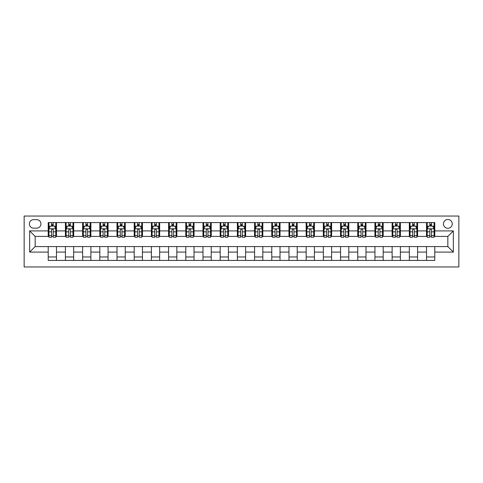 <?xml version="1.0" encoding="UTF-8"?>
<svg xmlns="http://www.w3.org/2000/svg" width="483" height="483" viewBox="0 0 483 483"><rect width="100%" height="100%" fill="white"/><g stroke="black" fill="none" stroke-linecap="round" stroke-linejoin="round"><path stroke-width="0.72" d="M447.844 219.487A4.401 4.401 0 0 0 443.442 223.895A4.401 4.401 0 0 0 447.844 228.296A4.401 4.401 0 0 0 452.245 223.895A4.401 4.401 0 0 0 447.844 219.487M24.15 266.948L458.85 266.948L458.85 216.052L24.15 216.052L24.15 266.948M33.641 228.157L36.666 228.157A4.262 4.262 0 0 0 40.934 223.895A4.262 4.262 0 0 0 36.666 219.626L33.641 219.626A4.262 4.262 0 0 0 29.378 223.895A4.262 4.262 0 0 0 33.641 228.157M48.222 252.09L29.65 252.09L29.65 230.91L48.222 230.91L48.222 236.41L35.156 236.41L35.156 246.59L48.222 246.59L48.222 260.415L434.778 260.415L434.778 246.59L447.844 246.59L447.844 236.41L434.778 236.41L434.778 230.91L453.35 230.91L453.35 252.09L434.778 252.09M434.778 230.91L434.778 222.585L48.222 222.585L48.222 230.91M426.525 222.585L426.525 236.41L427.207 236.41M429.822 236.41L431.476 236.41M434.09 236.41L434.778 236.41M426.525 236.41L416.895 236.41M409.324 222.585L409.324 236.41L410.013 236.41M412.627 236.41L414.281 236.41M409.324 236.41L399.701 236.41M392.13 222.585L392.13 236.41L392.818 236.41M395.432 236.41L397.086 236.41M392.13 236.41L382.5 236.41M374.935 222.585L374.935 236.41L375.623 236.41M378.237 236.41L379.892 236.41M374.935 236.41L365.305 236.41M357.74 222.585L357.74 236.41L358.428 236.41M361.043 236.41L362.691 236.41M357.74 236.41L348.11 236.41M340.545 222.585L340.545 236.41L341.233 236.41M343.848 236.41L345.496 236.41M340.545 236.41L330.915 236.41M323.35 222.585L323.35 236.41L324.039 236.41M326.653 236.41L328.301 236.41M323.35 236.41L313.721 236.41M306.156 222.585L306.156 236.41L306.844 236.41M309.458 236.41L311.106 236.41M306.156 236.41L296.526 236.41M288.961 222.585L288.961 236.41L289.649 236.41M292.263 236.41L293.912 236.41M288.961 236.41L279.331 236.41M271.766 222.585L271.766 236.41L272.454 236.41M275.062 236.41L276.717 236.41M271.766 236.41L262.136 236.41M254.571 222.585L254.571 236.41L255.253 236.41M257.868 236.41L259.522 236.41M254.571 236.41L244.941 236.41M237.37 222.585L237.37 236.41L238.059 236.41M240.673 236.41L242.327 236.41M237.37 236.41L227.747 236.41M220.176 222.585L220.176 236.41L220.864 236.41M223.478 236.41L225.132 236.41M220.176 236.41L210.546 236.41M202.981 222.585L202.981 236.41L203.669 236.41M206.283 236.41L207.938 236.41M202.981 236.41L193.351 236.41M185.786 222.585L185.786 236.41L186.474 236.41M189.088 236.41L190.737 236.41M185.786 236.41L176.156 236.41M168.591 222.585L168.591 236.41L169.279 236.41M171.894 236.41L173.542 236.41M168.591 236.41L158.961 236.41M151.396 222.585L151.396 236.41L152.085 236.41M154.699 236.41L156.347 236.41M151.396 236.41L141.767 236.41M134.202 222.585L134.202 236.41L134.89 236.41M137.504 236.41L139.152 236.41M134.202 236.41L124.572 236.41M117.007 222.585L117.007 236.41L117.695 236.41M120.309 236.41L121.957 236.41M117.007 236.41L107.377 236.41M99.812 222.585L99.812 236.41L100.5 236.41M103.108 236.41L104.763 236.41M99.812 236.41L90.182 236.41M82.617 222.585L82.617 236.41L83.299 236.41M85.914 236.41L87.568 236.41M82.617 236.41L72.987 236.41M65.416 222.585L65.416 236.41L66.105 236.41M68.719 236.41L70.373 236.41M65.416 236.41L55.793 236.41M48.222 236.41L48.91 236.41M51.524 236.41L53.178 236.41M48.222 246.59L56.475 246.59L56.475 260.415M434.778 246.59L56.475 246.59M56.475 222.585L56.475 236.41M48.222 226.026L48.91 226.026M51.524 226.026L53.178 226.026M55.793 226.026L56.475 226.026M48.222 256.974L56.475 256.974M65.416 246.59L65.416 260.415M73.676 222.585L73.676 236.41M65.416 226.026L66.105 226.026M68.719 226.026L70.373 226.026M72.987 226.026L73.676 226.026M73.676 246.59L73.676 260.415M65.416 256.974L73.676 256.974M82.617 246.59L82.617 260.415M90.87 246.59L90.87 260.415M82.617 256.974L90.87 256.974M90.87 222.585L90.87 236.41M82.617 226.026L83.299 226.026M85.914 226.026L87.568 226.026M90.182 226.026L90.87 226.026M99.812 246.59L99.812 260.415M108.065 246.59L108.065 260.415M99.812 256.974L108.065 256.974M108.065 222.585L108.065 236.41M99.812 226.026L100.5 226.026M103.108 226.026L104.763 226.026M107.377 226.026L108.065 226.026M117.007 246.59L117.007 260.415M125.26 246.59L125.26 260.415M117.007 256.974L125.26 256.974M125.26 222.585L125.26 236.41M117.007 226.026L117.695 226.026M120.309 226.026L121.957 226.026M124.572 226.026L125.26 226.026M134.202 246.59L134.202 260.415M142.455 246.59L142.455 260.415M134.202 256.974L142.455 256.974M142.455 222.585L142.455 236.41M134.202 226.026L134.89 226.026M137.504 226.026L139.152 226.026M141.767 226.026L142.455 226.026M151.396 246.59L151.396 260.415M159.65 246.59L159.65 260.415M151.396 256.974L159.65 256.974M159.65 222.585L159.65 236.41M151.396 226.026L152.085 226.026M154.699 226.026L156.347 226.026M158.961 226.026L159.65 226.026M168.591 246.59L168.591 260.415M176.844 246.59L176.844 260.415M168.591 256.974L176.844 256.974M176.844 222.585L176.844 236.41M168.591 226.026L169.279 226.026M171.894 226.026L173.542 226.026M176.156 226.026L176.844 226.026M185.786 246.59L185.786 260.415M194.039 246.59L194.039 260.415M185.786 256.974L194.039 256.974M194.039 222.585L194.039 236.41M185.786 226.026L186.474 226.026M189.088 226.026L190.737 226.026M193.351 226.026L194.039 226.026M202.981 246.59L202.981 260.415M211.234 246.59L211.234 260.415M202.981 256.974L211.234 256.974M211.234 222.585L211.234 236.41M202.981 226.026L203.669 226.026M206.283 226.026L207.938 226.026M210.546 226.026L211.234 226.026M220.176 246.59L220.176 260.415M228.429 246.59L228.429 260.415M220.176 256.974L228.429 256.974M228.429 222.585L228.429 236.41M220.176 226.026L220.864 226.026M223.478 226.026L225.132 226.026M227.747 226.026L228.429 226.026M237.37 246.59L237.37 260.415M245.63 246.59L245.63 260.415M237.37 256.974L245.63 256.974M245.63 222.585L245.63 236.41M237.37 226.026L238.059 226.026M240.673 226.026L242.327 226.026M244.941 226.026L245.63 226.026M254.571 246.59L254.571 260.415M262.824 246.59L262.824 260.415M254.571 256.974L262.824 256.974M262.824 222.585L262.824 236.41M254.571 226.026L255.253 226.026M257.868 226.026L259.522 226.026M262.136 226.026L262.824 226.026M271.766 246.59L271.766 260.415M280.019 246.59L280.019 260.415M271.766 256.974L280.019 256.974M280.019 222.585L280.019 236.41M271.766 226.026L272.454 226.026M275.062 226.026L276.717 226.026M279.331 226.026L280.019 226.026M288.961 246.59L288.961 260.415M297.214 246.59L297.214 260.415M288.961 256.974L297.214 256.974M297.214 222.585L297.214 236.41M288.961 226.026L289.649 226.026M292.263 226.026L293.912 226.026M296.526 226.026L297.214 226.026M306.156 246.59L306.156 260.415M314.409 246.59L314.409 260.415M306.156 256.974L314.409 256.974M314.409 222.585L314.409 236.41M306.156 226.026L306.844 226.026M309.458 226.026L311.106 226.026M313.721 226.026L314.409 226.026M323.35 246.59L323.35 260.415M331.604 246.59L331.604 260.415M323.35 256.974L331.604 256.974M331.604 222.585L331.604 236.41M323.35 226.026L324.039 226.026M326.653 226.026L328.301 226.026M330.915 226.026L331.604 226.026M340.545 246.59L340.545 260.415M348.798 246.59L348.798 260.415M340.545 256.974L348.798 256.974M348.798 222.585L348.798 236.41M340.545 226.026L341.233 226.026M343.848 226.026L345.496 226.026M348.11 226.026L348.798 226.026M357.74 246.59L357.74 260.415M365.993 246.59L365.993 260.415M357.74 256.974L365.993 256.974M365.993 222.585L365.993 236.41M357.74 226.026L358.428 226.026M361.043 226.026L362.691 226.026M365.305 226.026L365.993 226.026M374.935 246.59L374.935 260.415M383.188 246.59L383.188 260.415M374.935 256.974L383.188 256.974M383.188 222.585L383.188 236.41M374.935 226.026L375.623 226.026M378.237 226.026L379.892 226.026M382.5 226.026L383.188 226.026M392.13 246.59L392.13 260.415M400.383 246.59L400.383 260.415M392.13 256.974L400.383 256.974M400.383 222.585L400.383 236.41M392.13 226.026L392.818 226.026M395.432 226.026L397.086 226.026M399.701 226.026L400.383 226.026M409.324 246.59L409.324 260.415M417.584 246.59L417.584 260.415M409.324 256.974L417.584 256.974M417.584 222.585L417.584 236.41M409.324 226.026L410.013 226.026M412.627 226.026L414.281 226.026M416.895 226.026L417.584 226.026M426.525 246.59L426.525 260.415M426.525 256.974L434.778 256.974M426.525 226.026L427.207 226.026M429.822 226.026L431.476 226.026M434.09 226.026L434.778 226.026M35.156 236.41L29.65 230.91M35.156 246.59L29.65 252.09M453.35 230.91L447.844 236.41M453.35 252.09L447.844 246.59M53.178 224.372L51.524 224.372M55.793 235.511L53.178 235.511L53.178 237.238L55.793 237.238L55.793 228.845L54.416 226.092L50.286 226.092L48.91 228.845L48.91 237.238L51.524 237.238L51.524 235.511L48.91 235.511M48.91 228.845L48.91 222.585M55.793 228.845L55.793 222.585M51.524 226.092L51.524 222.585M53.178 222.585L53.178 226.092M53.178 235.511L53.178 229.878C52.629 228.815 52.073 228.815 51.524 229.878L51.524 235.511M70.373 224.372L68.719 224.372M72.987 235.511L70.373 235.511L70.373 237.238L72.987 237.238L72.987 228.845L71.611 226.092L67.481 226.092L66.105 228.845L66.105 237.238L68.719 237.238L68.719 235.511L66.105 235.511M66.105 228.845L66.105 222.585M72.987 228.845L72.987 222.585M68.719 226.092L68.719 222.585M70.373 222.585L70.373 226.092M70.373 235.511L70.373 229.878C69.824 228.815 69.274 228.815 68.719 229.878L68.719 235.511M87.568 224.372L85.914 224.372M90.182 235.511L87.568 235.511L87.568 237.238L90.182 237.238L90.182 228.845L88.806 226.092L84.676 226.092L83.299 228.845L83.299 237.238L85.914 237.238L85.914 235.511L83.299 235.511M83.299 228.845L83.299 222.585M90.182 228.845L90.182 222.585M85.914 226.092L85.914 222.585M87.568 222.585L87.568 226.092M87.568 235.511L87.568 229.878C87.018 228.815 86.469 228.815 85.914 229.878L85.914 235.511M104.763 224.372L103.108 224.372M107.377 235.511L104.763 235.511L104.763 237.238L107.377 237.238L107.377 228.845L106 226.092L101.871 226.092L100.5 228.845L100.5 237.238L103.108 237.238L103.108 235.511L100.5 235.511M100.5 228.845L100.5 222.585M107.377 228.845L107.377 222.585M103.108 226.092L103.108 222.585M104.763 222.585L104.763 226.092M104.763 235.511L104.763 229.878C104.213 228.815 103.664 228.815 103.108 229.878L103.108 235.511M121.957 224.372L120.309 224.372M124.572 235.511L121.957 235.511L121.957 237.238L124.572 237.238L124.572 228.845L123.195 226.092L119.072 226.092L117.695 228.845L117.695 237.238L120.309 237.238L120.309 235.511L117.695 235.511M117.695 228.845L117.695 222.585M124.572 228.845L124.572 222.585M120.309 226.092L120.309 222.585M121.957 222.585L121.957 226.092M121.957 235.511L121.957 229.878C121.408 228.815 120.859 228.815 120.309 229.878L120.309 235.511M139.152 224.372L137.504 224.372M141.767 235.511L139.152 235.511L139.152 237.238L141.767 237.238L141.767 228.845L140.39 226.092L136.266 226.092L134.89 228.845L134.89 237.238L137.504 237.238L137.504 235.511L134.89 235.511M134.89 228.845L134.89 222.585M141.767 228.845L141.767 222.585M137.504 226.092L137.504 222.585M139.152 222.585L139.152 226.092M139.152 235.511L139.152 229.878C138.603 228.815 138.053 228.815 137.504 229.878L137.504 235.511M156.347 224.372L154.699 224.372M158.961 235.511L156.347 235.511L156.347 237.238L158.961 237.238L158.961 228.845L157.585 226.092L153.461 226.092L152.085 228.845L152.085 237.238L154.699 237.238L154.699 235.511L152.085 235.511M152.085 228.845L152.085 222.585M158.961 228.845L158.961 222.585M154.699 226.092L154.699 222.585M156.347 222.585L156.347 226.092M156.347 235.511L156.347 229.878C155.798 228.815 155.248 228.815 154.699 229.878L154.699 235.511M173.542 224.372L171.894 224.372M176.156 235.511L173.542 235.511L173.542 237.238L176.156 237.238L176.156 228.845L174.78 226.092L170.656 226.092L169.279 228.845L169.279 237.238L171.894 237.238L171.894 235.511L169.279 235.511M169.279 228.845L169.279 222.585M176.156 228.845L176.156 222.585M171.894 226.092L171.894 222.585M173.542 222.585L173.542 226.092M173.542 235.511L173.542 229.878C172.992 228.815 172.443 228.815 171.894 229.878L171.894 235.511M190.737 224.372L189.088 224.372M193.351 235.511L190.737 235.511L190.737 237.238L193.351 237.238L193.351 228.845L191.974 226.092L187.851 226.092L186.474 228.845L186.474 237.238L189.088 237.238L189.088 235.511L186.474 235.511M186.474 228.845L186.474 222.585M193.351 228.845L193.351 222.585M189.088 226.092L189.088 222.585M190.737 222.585L190.737 226.092M190.737 235.511L190.737 229.878C190.187 228.815 189.638 228.815 189.088 229.878L189.088 235.511M207.938 224.372L206.283 224.372M210.546 235.511L207.938 235.511L207.938 237.238L210.546 237.238L210.546 228.845L209.175 226.092L205.046 226.092L203.669 228.845L203.669 237.238L206.283 237.238L206.283 235.511L203.669 235.511M203.669 228.845L203.669 222.585M210.546 228.845L210.546 222.585M206.283 226.092L206.283 222.585M207.938 222.585L207.938 226.092M207.938 235.511L207.938 229.878C207.382 228.815 206.833 228.815 206.283 229.878L206.283 235.511M225.132 224.372L223.478 224.372M227.747 235.511L225.132 235.511L225.132 237.238L227.747 237.238L227.747 228.845L226.37 226.092L222.24 226.092L220.864 228.845L220.864 237.238L223.478 237.238L223.478 235.511L220.864 235.511M220.864 228.845L220.864 222.585M227.747 228.845L227.747 222.585M223.478 226.092L223.478 222.585M225.132 222.585L225.132 226.092M225.132 235.511L225.132 229.878C224.583 228.815 224.027 228.815 223.478 229.878L223.478 235.511M242.327 224.372L240.673 224.372M244.941 235.511L242.327 235.511L242.327 237.238L244.941 237.238L244.941 228.845L243.565 226.092L239.435 226.092L238.059 228.845L238.059 237.238L240.673 237.238L240.673 235.511L238.059 235.511M238.059 228.845L238.059 222.585M244.941 228.845L244.941 222.585M240.673 226.092L240.673 222.585M242.327 222.585L242.327 226.092M242.327 235.511L242.327 229.878C241.778 228.815 241.228 228.815 240.673 229.878L240.673 235.511M259.522 224.372L257.868 224.372M262.136 235.511L259.522 235.511L259.522 237.238L262.136 237.238L262.136 228.845L260.76 226.092L256.63 226.092L255.253 228.845L255.253 237.238L257.868 237.238L257.868 235.511L255.253 235.511M255.253 228.845L255.253 222.585M262.136 228.845L262.136 222.585M257.868 226.092L257.868 222.585M259.522 222.585L259.522 226.092M259.522 235.511L259.522 229.878C258.973 228.815 258.423 228.815 257.868 229.878L257.868 235.511M276.717 224.372L275.062 224.372M279.331 235.511L276.717 235.511L276.717 237.238L279.331 237.238L279.331 228.845L277.954 226.092L273.825 226.092L272.454 228.845L272.454 237.238L275.062 237.238L275.062 235.511L272.454 235.511M272.454 228.845L272.454 222.585M279.331 228.845L279.331 222.585M275.062 226.092L275.062 222.585M276.717 222.585L276.717 226.092M276.717 235.511L276.717 229.878C276.167 228.815 275.618 228.815 275.062 229.878L275.062 235.511M293.912 224.372L292.263 224.372M296.526 235.511L293.912 235.511L293.912 237.238L296.526 237.238L296.526 228.845L295.149 226.092L291.026 226.092L289.649 228.845L289.649 237.238L292.263 237.238L292.263 235.511L289.649 235.511M289.649 228.845L289.649 222.585M296.526 228.845L296.526 222.585M292.263 226.092L292.263 222.585M293.912 222.585L293.912 226.092M293.912 235.511L293.912 229.878C293.362 228.815 292.813 228.815 292.263 229.878L292.263 235.511M311.106 224.372L309.458 224.372M313.721 235.511L311.106 235.511L311.106 237.238L313.721 237.238L313.721 228.845L312.344 226.092L308.22 226.092L306.844 228.845L306.844 237.238L309.458 237.238L309.458 235.511L306.844 235.511M306.844 228.845L306.844 222.585M313.721 228.845L313.721 222.585M309.458 226.092L309.458 222.585M311.106 222.585L311.106 226.092M311.106 235.511L311.106 229.878C310.557 228.815 310.008 228.815 309.458 229.878L309.458 235.511M328.301 224.372L326.653 224.372M330.915 235.511L328.301 235.511L328.301 237.238L330.915 237.238L330.915 228.845L329.539 226.092L325.415 226.092L324.039 228.845L324.039 237.238L326.653 237.238L326.653 235.511L324.039 235.511M324.039 228.845L324.039 222.585M330.915 228.845L330.915 222.585M326.653 226.092L326.653 222.585M328.301 222.585L328.301 226.092M328.301 235.511L328.301 229.878C327.752 228.815 327.202 228.815 326.653 229.878L326.653 235.511M345.496 224.372L343.848 224.372M348.11 235.511L345.496 235.511L345.496 237.238L348.11 237.238L348.11 228.845L346.734 226.092L342.61 226.092L341.233 228.845L341.233 237.238L343.848 237.238L343.848 235.511L341.233 235.511M341.233 228.845L341.233 222.585M348.11 228.845L348.11 222.585M343.848 226.092L343.848 222.585M345.496 222.585L345.496 226.092M345.496 235.511L345.496 229.878C344.947 228.815 344.397 228.815 343.848 229.878L343.848 235.511M362.691 224.372L361.043 224.372M365.305 235.511L362.691 235.511L362.691 237.238L365.305 237.238L365.305 228.845L363.928 226.092L359.805 226.092L358.428 228.845L358.428 237.238L361.043 237.238L361.043 235.511L358.428 235.511M358.428 228.845L358.428 222.585M365.305 228.845L365.305 222.585M361.043 226.092L361.043 222.585M362.691 222.585L362.691 226.092M362.691 235.511L362.691 229.878C362.141 228.815 361.592 228.815 361.043 229.878L361.043 235.511M379.892 224.372L378.237 224.372M382.5 235.511L379.892 235.511L379.892 237.238L382.5 237.238L382.5 228.845L381.129 226.092L377 226.092L375.623 228.845L375.623 237.238L378.237 237.238L378.237 235.511L375.623 235.511M375.623 228.845L375.623 222.585M382.5 228.845L382.5 222.585M378.237 226.092L378.237 222.585M379.892 222.585L379.892 226.092M379.892 235.511L379.892 229.878C379.342 228.815 378.787 228.815 378.237 229.878L378.237 235.511M397.086 224.372L395.432 224.372M399.701 235.511L397.086 235.511L397.086 237.238L399.701 237.238L399.701 228.845L398.324 226.092L394.194 226.092L392.818 228.845L392.818 237.238L395.432 237.238L395.432 235.511L392.818 235.511M392.818 228.845L392.818 222.585M399.701 228.845L399.701 222.585M395.432 226.092L395.432 222.585M397.086 222.585L397.086 226.092M397.086 235.511L397.086 229.878C396.537 228.815 395.982 228.815 395.432 229.878L395.432 235.511M414.281 224.372L412.627 224.372M416.895 235.511L414.281 235.511L414.281 237.238L416.895 237.238L416.895 228.845L415.519 226.092L411.389 226.092L410.013 228.845L410.013 237.238L412.627 237.238L412.627 235.511L410.013 235.511M410.013 228.845L410.013 222.585M416.895 228.845L416.895 222.585M412.627 226.092L412.627 222.585M414.281 222.585L414.281 226.092M414.281 235.511L414.281 229.878C413.732 228.815 413.182 228.815 412.627 229.878L412.627 235.511M431.476 224.372L429.822 224.372M434.09 235.511L431.476 235.511L431.476 237.238L434.09 237.238L434.09 228.845L432.714 226.092L428.584 226.092L427.207 228.845L427.207 237.238L429.822 237.238L429.822 235.511L427.207 235.511M427.207 228.845L427.207 222.585M434.09 228.845L434.09 222.585M429.822 226.092L429.822 222.585M431.476 222.585L431.476 226.092M431.476 235.511L431.476 229.878C430.927 228.815 430.377 228.815 429.822 229.878L429.822 235.511M65.416 252.09L56.475 252.09M65.416 230.91L56.475 230.91M82.617 230.91L73.676 230.91M82.617 252.09L73.676 252.09M99.812 230.91L90.87 230.91M99.812 252.09L90.87 252.09M117.007 230.91L108.065 230.91M117.007 252.09L108.065 252.09M134.202 230.91L125.26 230.91M134.202 252.09L125.26 252.09M151.396 230.91L142.455 230.91M151.396 252.09L142.455 252.09M168.591 230.91L159.65 230.91M168.591 252.09L159.65 252.09M185.786 230.91L176.844 230.91M185.786 252.09L176.844 252.09M202.981 230.91L194.039 230.91M202.981 252.09L194.039 252.09M220.176 230.91L211.234 230.91M220.176 252.09L211.234 252.09M237.37 230.91L228.429 230.91M237.37 252.09L228.429 252.09M254.571 230.91L245.63 230.91M254.571 252.09L245.63 252.09M271.766 230.91L262.824 230.91M271.766 252.09L262.824 252.09M288.961 230.91L280.019 230.91M288.961 252.09L280.019 252.09M306.156 230.91L297.214 230.91M306.156 252.09L297.214 252.09M323.35 230.91L314.409 230.91M323.35 252.09L314.409 252.09M340.545 230.91L331.604 230.91M340.545 252.09L331.604 252.09M357.74 230.91L348.798 230.91M357.74 252.09L348.798 252.09M374.935 230.91L365.993 230.91M374.935 252.09L365.993 252.09M392.13 230.91L383.188 230.91M392.13 252.09L383.188 252.09M409.324 230.91L400.383 230.91M409.324 252.09L400.383 252.09M426.525 230.91L417.584 230.91M426.525 252.09L417.584 252.09M55.756 228.773L48.946 228.773M48.91 226.255L50.202 226.255M54.494 226.255L55.793 226.255M51.524 231.822L48.91 231.822M55.793 231.822L53.178 231.822M53.178 225.247L51.524 225.247M72.951 228.773L66.141 228.773M66.105 226.255L67.403 226.255M71.689 226.255L72.987 226.255M68.719 231.822L66.105 231.822M72.987 231.822L70.373 231.822M70.373 225.247L68.719 225.247M90.146 228.773L83.336 228.773M83.299 226.255L84.597 226.255M88.89 226.255L90.182 226.255M85.914 231.822L83.299 231.822M90.182 231.822L87.568 231.822M87.568 225.247L85.914 225.247M107.341 228.773L100.53 228.773M100.5 226.255L101.792 226.255M106.085 226.255L107.377 226.255M103.108 231.822L100.5 231.822M107.377 231.822L104.763 231.822M104.763 225.247L103.108 225.247M124.536 228.773L117.725 228.773M117.695 226.255L118.987 226.255M123.28 226.255L124.572 226.255M120.309 231.822L117.695 231.822M124.572 231.822L121.957 231.822M121.957 225.247L120.309 225.247M141.73 228.773L134.92 228.773M134.89 226.255L136.182 226.255M140.475 226.255L141.767 226.255M137.504 231.822L134.89 231.822M141.767 231.822L139.152 231.822M139.152 225.247L137.504 225.247M158.925 228.773L152.121 228.773M152.085 226.255L153.377 226.255M157.669 226.255L158.961 226.255M154.699 231.822L152.085 231.822M158.961 231.822L156.347 231.822M156.347 225.247L154.699 225.247M176.126 228.773L169.316 228.773M169.279 226.255L170.571 226.255M174.864 226.255L176.156 226.255M171.894 231.822L169.279 231.822M176.156 231.822L173.542 231.822M173.542 225.247L171.894 225.247M193.321 228.773L186.51 228.773M186.474 226.255L187.766 226.255M192.059 226.255L193.351 226.255M189.088 231.822L186.474 231.822M193.351 231.822L190.737 231.822M190.737 225.247L189.088 225.247M210.516 228.773L203.705 228.773M203.669 226.255L204.961 226.255M209.254 226.255L210.546 226.255M206.283 231.822L203.669 231.822M210.546 231.822L207.938 231.822M207.938 225.247L206.283 225.247M227.71 228.773L220.9 228.773M220.864 226.255L222.156 226.255M226.449 226.255L227.747 226.255M223.478 231.822L220.864 231.822M227.747 231.822L225.132 231.822M225.132 225.247L223.478 225.247M244.905 228.773L238.095 228.773M238.059 226.255L239.357 226.255M243.643 226.255L244.941 226.255M240.673 231.822L238.059 231.822M244.941 231.822L242.327 231.822M242.327 225.247L240.673 225.247M262.1 228.773L255.29 228.773M255.253 226.255L256.551 226.255M260.844 226.255L262.136 226.255M257.868 231.822L255.253 231.822M262.136 231.822L259.522 231.822M259.522 225.247L257.868 225.247M279.295 228.773L272.484 228.773M272.454 226.255L273.746 226.255M278.039 226.255L279.331 226.255M275.062 231.822L272.454 231.822M279.331 231.822L276.717 231.822M276.717 225.247L275.062 225.247M296.49 228.773L289.679 228.773M289.649 226.255L290.941 226.255M295.234 226.255L296.526 226.255M292.263 231.822L289.649 231.822M296.526 231.822L293.912 231.822M293.912 225.247L292.263 225.247M313.684 228.773L306.874 228.773M306.844 226.255L308.136 226.255M312.429 226.255L313.721 226.255M309.458 231.822L306.844 231.822M313.721 231.822L311.106 231.822M311.106 225.247L309.458 225.247M330.879 228.773L324.075 228.773M324.039 226.255L325.331 226.255M329.623 226.255L330.915 226.255M326.653 231.822L324.039 231.822M330.915 231.822L328.301 231.822M328.301 225.247L326.653 225.247M348.08 228.773L341.27 228.773M341.233 226.255L342.525 226.255M346.818 226.255L348.11 226.255M343.848 231.822L341.233 231.822M348.11 231.822L345.496 231.822M345.496 225.247L343.848 225.247M365.275 228.773L358.464 228.773M358.428 226.255L359.72 226.255M364.013 226.255L365.305 226.255M361.043 231.822L358.428 231.822M365.305 231.822L362.691 231.822M362.691 225.247L361.043 225.247M382.47 228.773L375.659 228.773M375.623 226.255L376.915 226.255M381.208 226.255L382.5 226.255M378.237 231.822L375.623 231.822M382.5 231.822L379.892 231.822M379.892 225.247L378.237 225.247M399.664 228.773L392.854 228.773M392.818 226.255L394.11 226.255M398.403 226.255L399.701 226.255M395.432 231.822L392.818 231.822M399.701 231.822L397.086 231.822M397.086 225.247L395.432 225.247M416.859 228.773L410.049 228.773M410.013 226.255L411.311 226.255M415.597 226.255L416.895 226.255M412.627 231.822L410.013 231.822M416.895 231.822L414.281 231.822M414.281 225.247L412.627 225.247M434.054 228.773L427.244 228.773M427.207 226.255L428.506 226.255M432.798 226.255L434.09 226.255M429.822 231.822L427.207 231.822M434.09 231.822L431.476 231.822M431.476 225.247L429.822 225.247"/></g></svg>
